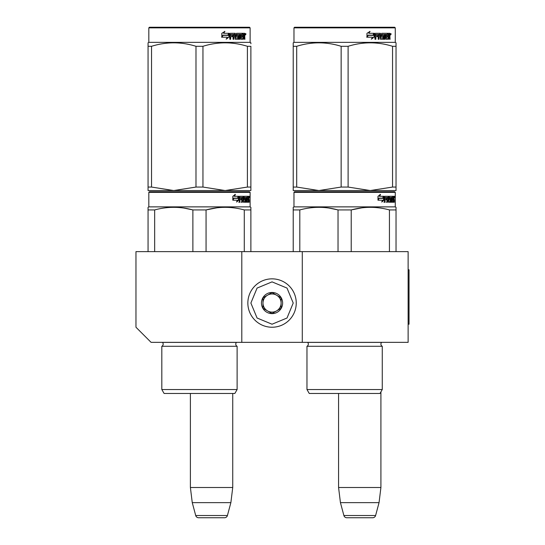 <?xml version="1.0" encoding="UTF-8"?>
<svg xmlns="http://www.w3.org/2000/svg" width="545" height="545" viewBox="0 0 545 545"><rect width="100%" height="100%" fill="white"/><g stroke="black" fill="none" stroke-linecap="round" stroke-linejoin="round"><path stroke-width="0.82" d="M241.803 342.355L241.803 251.633L135.964 251.633L135.964 327.238L151.088 342.355L302.284 342.355L302.284 251.633L408.13 251.633L408.13 342.355L302.284 342.355M241.803 251.633L302.284 251.633M338.574 393.463L338.574 487.509L340.434 502.633L343.881 515.509A3.025 3.025 33.8 0 0 346.804 517.75L372.685 517.75A3.025 3.025 -33.8 0 0 375.607 515.509L343.881 515.509M380.914 391.889L380.914 487.509L338.574 487.509M380.914 487.509L379.054 502.633L340.434 502.633M379.054 502.633L375.607 515.509M190.396 393.463L190.396 487.509L192.256 502.633L195.703 515.509A3.025 3.025 33.8 0 0 198.625 517.75L224.506 517.75A3.025 3.025 -33.8 0 0 227.428 515.509L195.703 515.509M232.735 393.463L232.735 487.509L190.396 487.509M232.735 487.509L230.876 502.633L192.256 502.633M230.876 502.633L227.428 515.509M224.506 517.75L198.625 517.75M272.044 327.238A24.191 24.191 0 0 0 296.242 303.04A24.191 24.191 0 0 0 272.044 278.849A24.191 24.191 0 0 0 247.852 303.04A24.191 24.191 0 0 0 272.044 327.238M272.044 324.214L287.017 318.014L293.217 303.04L287.017 288.073L272.044 281.874L257.077 288.073L250.877 303.04L257.077 318.014L272.044 324.214M272.044 313.627A10.587 10.587 0 0 0 282.63 303.04A10.587 10.587 0 0 0 272.044 292.461A10.587 10.587 0 0 0 261.464 303.04A10.587 10.587 0 0 0 272.044 313.627M272.044 313.518L281.118 308.279L281.118 297.808L272.044 292.57L262.976 297.808L262.976 308.279L272.044 313.518M267.513 295.186A9.074 9.074 0 0 1 276.581 295.186A9.074 9.074 0 0 0 262.976 303.04A9.074 9.074 0 0 0 276.581 310.902A9.074 9.074 0 0 0 276.581 295.186A9.074 9.074 0 0 1 281.118 303.04M276.581 310.902A9.074 9.074 0 0 1 262.976 303.04M163.18 344.113A2.418 2.418 0 0 0 162.471 342.403L162.471 342.403A2.418 2.418 0 0 1 161.817 346.286A2.418 2.418 0 0 0 163.18 344.113M237.116 389.532L161.817 389.532L164.093 393.463L234.847 393.463L237.116 389.532L237.116 346.286A2.418 2.418 0 0 1 236.469 342.403L236.51 342.355M199.47 191.758L149.419 191.758L148.819 192.365L250.121 192.365L249.515 191.758L150.045 191.758M149.419 191.758L249.515 191.758M244.828 191.758L154.106 191.758L244.828 191.758M250.877 251.633L250.877 207.318L250.121 206.875L250.121 192.365M148.063 251.633L148.063 207.318L148.063 208.047L148.063 207.318L148.819 206.875L148.819 192.365L148.819 206.875L250.121 206.875M238.826 200.138L236.591 202.066L237.334 200.192L233.008 200.192L233.839 198.353L238.056 198.353L238.826 196.295L238.826 200.138L238.356 200.138L238.356 197.556M236.823 201.5L238.356 200.138M234.943 194.388L234.139 196.295L234.554 196.295L235.372 194.388L232.817 196.323L232.817 200.192L233.744 198.142L232.817 199.313M233.744 198.142L237.974 198.142L238.669 196.295L234.554 196.295M237.518 198.142L238.199 196.295M246.81 200.948L248.254 201.132L248.302 196.295L249.072 196.295L249.167 196.765L248.575 199.831M248.575 198.441L248.431 199.136M249.024 199.136L248.902 199.831M249.167 202.25L249.167 199.831M246.395 197.413L245.959 197.413L245.959 202.25L246.395 202.25L246.395 197.413L246.81 197.413L246.98 202.25L248.418 202.25L248.336 201.786M248.929 202.25L248.82 199.654L248.302 199.654M248.54 199.654L248.54 201.786L247.955 201.786L247.955 201.132M240.059 197.413L241.721 197.413L241.721 202.25L242.327 202.25L242.327 199.654L243.097 199.654L243.336 202.25L245.482 202.25L245.407 201.786M245.407 199L245.407 198.53M244.037 197.413L244.576 197.413L243.956 197.597L244.494 197.597L244.494 198.353L243.956 198.353L243.956 197.597M244.494 197.597L245.959 197.413M244.494 198.353L244.037 198.53L245.482 198.53L245.672 199L245.121 199L244.93 202.25M245.672 199L245.672 201.786L245.121 201.786M242.327 199.654L241.816 199.654L241.816 202.25L241.217 202.25M241.217 199.654L241.217 198.53M239.95 197.597L239.95 198.53L239.466 198.53L241.469 198.53L241.469 199.654L239.466 199.654L239.466 202.25L238.792 202.25M243.097 200.948L243.567 200.948L243.336 196.295L239.555 196.295L239.262 202.25L239.95 202.25L239.95 199.654M243.567 196.765L243.043 196.765L243.043 197.426M243.043 199.654L243.043 198.53M243.567 200.948L243.043 200.948M243.656 201.132L245.107 201.132M245.107 199.654L244.562 199.654M244.18 199.654L244.18 196.295L248.043 196.295L248.043 197.413L246.81 197.413L247.287 197.413L247.226 198.53L246.81 198.53L247.886 198.53L247.886 199.654L246.81 199.654M243.424 196.765L243.642 196.295M247.464 197.413L247.464 196.295M247.226 200.948L247.226 199.654M248.302 196.295L248.575 197.413M247.716 199.654L247.716 198.53M242.423 197.413L241.816 197.597L243.009 197.413L243.097 198.53L242.327 198.53L242.327 197.597M242.327 198.53L241.816 198.53L242.327 198.53M248.54 197.413L248.929 198.53L248.54 198.53L248.54 197.413M248.336 198.53L248.295 197.413M241.816 198.53L241.816 197.597M247.307 199.654L247.307 198.53M242.811 196.295L243.043 196.765M240.965 199.654L240.965 198.53M239.466 198.53L239.466 197.597M244.93 198.53L245.121 199M247.955 201.786L247.839 202.25M249.167 196.765L248.575 196.765M249.576 197.052L249.453 196.295L249.508 197.052M248.731 196.765L249.453 196.295M248.54 201.786L248.418 202.25M245.672 201.786L245.482 202.25M206.065 251.633L206.065 209.934L192.876 209.934L192.876 251.633M250.877 208.047L250.877 209.934L244.283 209.934L244.283 251.633M216.794 207.836L206.065 209.934C218.804 206.466 231.543 206.466 244.283 209.934M154.657 251.633L154.657 209.934C167.397 206.466 180.136 206.466 192.876 209.934M154.657 209.934L148.063 209.934M228.13 207.379L225.174 207.318M192.528 209.845L183.767 208.054M237.116 346.286L161.817 346.286L161.817 389.532L161.817 346.286M249.358 197.576L249.358 196.513M249.399 197.576L249.399 196.513M250.877 189.435L250.877 187.058L250.877 190.546L225.174 190.546L202.951 187.058L195.989 187.058L195.989 46.298L202.951 46.298C217.768 41.686 232.579 41.686 247.396 46.298L250.877 46.298C250.877 41.686 250.877 41.686 250.877 46.298C250.877 41.686 250.877 41.686 250.877 46.298C250.877 41.686 250.877 41.686 250.877 46.298L250.877 187.058L247.396 187.058L247.396 46.298M249.515 27.25L149.419 27.25L148.819 27.856L250.121 27.856L249.515 27.25M247.396 187.058L225.174 190.546L148.063 190.546L148.063 187.058L151.544 187.058L151.544 46.298C166.361 41.686 181.172 41.686 195.989 46.298M195.989 187.058L173.766 190.546L151.544 187.058M148.063 189.653L148.063 46.298C148.063 41.686 148.063 41.686 148.063 46.298L151.544 46.298M148.063 43.709L148.063 42.81L148.063 43.709M250.877 190.518L250.877 189.653M250.877 43.764L250.877 42.81L250.121 42.367L148.819 42.367L148.063 42.81L148.819 42.367L148.819 27.856L148.819 42.367M202.951 187.058L202.951 46.298M228.873 34.049L228.873 37.142L226.086 39.07M229.234 37.142L229.234 33.3L228.246 35.357L223.041 35.357L222.047 37.196L227.34 37.196L226.407 39.07L228.873 37.142M244.616 36.14L244.943 39.254L244.412 39.254L244.18 36.658L243.622 36.658L243.383 39.254L240.815 39.254L240.536 34.417L239.868 34.417L239.868 39.254L239.173 39.254L239.173 34.417L237.075 34.417L237.075 35.534L238.431 35.534L238.73 36.004L238.431 39.254L235.283 39.254L234.956 36.658L233.88 36.658L233.88 39.254L233.049 39.254L233.049 34.417L230.835 34.417L230.692 35.534L232.708 35.534L232.708 36.658L230.692 36.658L230.692 39.254L229.799 39.254L229.799 33.77L230.174 33.3L235.283 33.3L235.617 37.952L237.872 38.136L237.872 36.658L236.496 36.658L236.176 36.188L236.496 33.3L242.675 33.3L242.675 34.417L241.224 34.601L241.224 35.534L242.382 35.534L242.382 36.658L241.224 36.658L241.224 37.952L243.056 38.136L243.152 33.3L244.719 33.3L244.943 35.445L244.078 36.14L244.398 36.978M244.943 35.445L244.078 36.14M244.943 36.835L244.398 36.835M243.649 36.658L243.097 36.658M243.622 36.658L243.152 36.658M243.622 38.79L242.859 39.254M239.868 34.417L239.384 34.417L239.384 39.254L238.703 39.254M236.632 34.417L237.075 34.417L236.51 34.601L236.51 35.357L237.075 35.534L236.632 35.534M238.73 36.004L238.26 36.004L237.961 39.254M238.73 38.79L238.26 38.79M233.471 36.658L233.88 36.658L233.471 36.658L233.471 39.254M230.46 34.417L230.835 34.417L230.324 34.601L230.324 35.534L230.692 35.534L230.324 35.534M232.313 35.534L232.313 36.658M235.74 38.136L235.181 37.952L234.861 33.3M240.829 34.417L241.333 34.417L240.727 34.601L240.727 35.534L241.224 35.534L240.727 35.534M241.224 36.658L240.727 36.658L240.727 37.952L241.333 38.136L240.829 38.136M241.224 37.952L240.727 37.952M242.675 33.3L242.634 34.417M234.404 34.417L233.601 34.417L233.471 35.534L233.88 35.534L233.471 35.534M234.016 34.417L233.88 35.534L234.956 35.534L234.956 34.601L233.601 34.417M243.622 34.417L243.152 34.417L243.622 34.417L243.622 35.534L243.152 35.534L244.412 35.534L244.323 34.417L243.622 34.417M241.864 35.534L241.864 36.658M242.157 33.3L242.157 34.417M230.692 36.658L230.324 36.658L230.324 39.254M237.961 35.534L238.26 36.004M243.097 38.123L243.097 38.79M244.18 33.3L244.398 34.512M244.943 33.77L244.398 33.77M245.952 34.056L245.625 34.812L245.291 34.056L245.761 34.056M245.488 34.056L244.739 34.056M229.029 33.3L228.144 35.146L222.925 35.146L221.815 37.196L221.815 33.327L224.901 31.392L223.614 33.3L229.029 33.3M228.675 33.3L227.803 35.146M222.925 35.146L221.542 37.196M224.595 31.392L223.614 33.3M245.557 34.58L245.741 33.518L245.557 34.58M164.093 393.463L161.817 389.532M148.063 43.764L148.063 46.271M308.334 344.113A2.418 2.418 0 0 0 307.625 342.403L307.625 342.403A2.418 2.418 0 0 1 306.971 346.286A2.418 2.418 0 0 0 308.334 344.113M382.27 389.532L306.971 389.532L309.247 393.463L380.001 393.463L382.27 389.532L382.27 346.286A2.418 2.418 0 0 1 381.623 342.403L381.663 342.355M344.624 191.758L294.572 191.758L293.973 192.365L395.275 192.365L394.669 191.758L295.199 191.758M294.572 191.758L394.669 191.758M389.982 191.758L299.26 191.758L389.982 191.758M396.031 251.633L396.031 207.318L395.275 206.875L395.275 192.365M293.217 251.633L293.217 207.318L293.217 208.047L293.217 207.318L293.973 206.875L293.973 192.365L293.973 206.875L395.275 206.875M383.98 200.138L381.745 202.066L382.488 200.192L378.162 200.192L378.993 198.353L383.21 198.353L383.98 196.295L383.98 200.138L383.51 200.138L383.51 197.556M381.977 201.5L383.51 200.138M380.097 194.388L379.293 196.295L379.708 196.295L380.526 194.388L377.971 196.323L377.971 200.192L378.898 198.142L377.971 199.313M378.898 198.142L383.128 198.142L383.823 196.295L379.708 196.295M382.672 198.142L383.353 196.295M391.964 200.948L393.408 201.132L393.456 196.295L394.226 196.295L394.321 196.765L393.728 199.831M393.728 198.441L393.585 199.136M394.178 199.136L394.055 199.831M394.321 202.25L394.321 199.831M391.555 197.413L391.119 197.413L391.119 202.25L391.555 202.25L391.555 197.413L391.964 197.413L392.134 202.25L393.572 202.25L393.49 201.786M394.083 202.25L393.974 199.654L393.456 199.654M393.694 199.654L393.694 201.786L393.108 201.786L393.108 201.132M385.213 197.413L386.875 197.413L386.875 202.25L387.481 202.25L387.481 199.654L388.251 199.654L388.49 202.25L390.636 202.25L390.561 201.786M390.561 199L390.561 198.53M389.191 197.413L389.73 197.413L389.11 197.597L389.648 197.597L389.648 198.353L389.11 198.353L389.11 197.597M389.648 197.597L391.119 197.413M389.648 198.353L390.636 198.53L390.274 199.654M390.826 199L390.826 201.786L390.274 201.786L390.274 201.132M387.481 199.654L386.97 199.654L386.97 202.25L386.371 202.25M386.371 199.654L386.371 198.53M385.104 197.597L385.104 198.53L384.62 198.53L386.623 198.53L386.623 199.654L384.62 199.654L384.62 202.25L383.946 202.25M388.251 200.948L388.721 200.948L388.49 196.295L384.709 196.295L384.416 202.25L385.104 202.25L385.104 199.654M388.721 196.765L388.197 196.765L388.197 197.426M388.197 199.654L388.197 198.53M388.721 200.948L388.197 200.948M388.81 201.132L390.268 201.132L390.343 199.831L389.723 199.654M389.334 199.654L389.334 196.295L393.197 196.295L393.197 197.413L391.964 197.413L392.441 197.413L392.38 198.53L391.964 198.53L393.04 198.53L393.04 199.654L391.964 199.654M388.578 196.765L388.803 196.295M392.618 197.413L392.618 196.295M392.38 200.948L392.38 199.654M393.456 196.295L393.728 197.413M392.87 199.654L392.87 198.53M387.577 197.413L386.97 197.597L388.163 197.413L388.251 198.53L387.481 198.53L387.481 197.597M387.481 198.53L386.97 198.53L387.481 198.53M393.694 197.413L394.083 198.53L393.694 198.53L393.694 197.413M393.49 198.53L393.449 197.413M386.97 198.53L386.97 197.597M392.461 199.654L392.461 198.53M387.965 196.295L388.197 196.765M386.119 199.654L386.119 198.53M384.62 198.53L384.62 197.597M390.274 201.786L390.084 202.25M390.084 198.53L390.274 199M393.108 201.786L392.993 202.25M394.321 196.765L393.728 196.765M394.73 197.052L394.607 196.295L394.662 197.052M393.885 196.765L394.607 196.295M393.694 201.786L393.572 202.25M390.826 201.786L390.636 202.25M351.218 251.633L351.218 209.934L338.029 209.934L338.029 251.633M396.031 208.047L396.031 209.934L389.437 209.934L389.437 251.633M361.948 207.836L351.218 209.934C363.958 206.466 376.697 206.466 389.437 209.934M299.811 251.633L299.811 209.934C312.551 206.466 325.29 206.466 338.029 209.934M299.811 209.934L293.217 209.934M373.284 207.379L370.328 207.318M337.682 209.845L328.921 208.054M382.27 346.286L306.971 346.286L306.971 389.532L306.971 346.286M394.512 197.576L394.512 196.513M394.553 197.576L394.553 196.513M396.031 189.435L396.031 187.058L396.031 190.546L370.328 190.546L348.105 187.058L341.143 187.058L341.143 46.298L348.105 46.298C362.922 41.686 377.733 41.686 392.55 46.298L396.031 46.298C396.031 41.686 396.031 41.686 396.031 46.298C396.031 41.686 396.031 41.686 396.031 46.298L396.031 187.058L392.55 187.058L392.55 46.298M394.669 27.25L294.572 27.25L293.973 27.856L395.275 27.856L394.669 27.25M392.55 187.058L370.328 190.546L293.217 190.546L293.217 187.058L296.698 187.058L296.698 46.298C311.515 41.686 326.326 41.686 341.143 46.298M341.143 187.058L318.92 190.546L296.698 187.058M293.217 189.653L293.217 46.298C293.217 41.686 293.217 41.686 293.217 46.298L296.698 46.298M293.217 43.709L293.217 42.81L293.217 43.709M396.031 190.518L396.031 189.653M396.031 46.284L396.031 42.81L395.275 42.367L293.973 42.367L293.217 42.81L293.973 42.367L293.973 27.856L293.973 42.367M348.105 187.058L348.105 46.298M374.027 34.049L374.027 37.142L371.24 39.07M374.388 37.142L374.388 33.3L373.4 35.357L368.195 35.357L367.201 37.196L372.494 37.196L371.561 39.07L374.027 37.142M389.77 36.14L390.097 39.254L389.566 39.254L389.334 36.658L388.776 36.658L388.537 39.254L385.969 39.254L385.69 34.417L385.022 34.417L385.022 39.254L384.327 39.254L384.327 34.417L382.229 34.417L382.229 35.534L383.585 35.534L383.884 36.004L383.585 39.254L380.437 39.254L380.11 36.658L379.034 36.658L379.034 39.254L378.203 39.254L378.203 34.417L375.989 34.417L375.846 35.534L377.862 35.534L377.862 36.658L375.846 36.658L375.846 39.254L374.953 39.254L374.953 33.77L375.328 33.3L380.437 33.3L380.771 37.952L383.026 38.136L383.026 36.658L381.65 36.658L381.33 36.188L381.65 33.3L387.829 33.3L387.829 34.417L386.378 34.601L386.378 35.534L387.536 35.534L387.536 36.658L386.378 36.658L386.378 37.952L388.21 38.136L388.306 33.3L389.879 33.3L390.097 35.445L389.232 36.14L389.552 36.978M389.552 35.445L389.232 36.14M390.097 36.835L389.552 36.835M388.776 38.79L388.013 39.254M385.022 34.417L384.538 34.417L384.538 39.254L383.857 39.254M381.786 34.417L382.229 34.417L381.663 34.601L381.663 35.357L382.229 35.534L381.786 35.534M383.884 36.004L383.414 36.004L383.115 39.254M383.884 38.79L383.414 38.79M378.625 36.658L379.034 36.658L378.625 36.658L378.625 39.254M375.614 34.417L375.989 34.417L375.478 34.601L375.478 35.534L375.846 35.534L375.478 35.534M377.467 35.534L377.467 36.658M380.901 38.136L380.342 37.952L380.015 33.3M385.983 34.417L386.487 34.417L385.88 34.601L385.88 35.534L386.378 35.534L385.88 35.534M386.378 36.658L385.88 36.658L385.88 37.952L386.487 38.136L385.983 38.136M386.378 37.952L385.88 37.952M387.829 33.3L387.788 34.417M379.558 34.417L378.755 34.417L378.625 35.534L379.034 35.534L378.625 35.534M379.17 34.417L379.034 35.534L380.11 35.534L380.11 34.601L378.755 34.417M388.776 34.417L388.306 34.417L388.776 34.417L388.776 35.534L388.306 35.534L389.566 35.534L389.477 34.417L388.776 34.417M387.018 35.534L387.018 36.658M387.311 33.3L387.311 34.417M375.846 36.658L375.478 36.658L375.478 39.254M383.115 35.534L383.414 36.004M388.251 38.123L388.251 38.79M389.334 33.3L389.552 34.512M390.097 33.77L389.552 33.77M391.106 34.056L390.779 34.812L390.445 34.056L390.915 34.056M390.642 34.056L389.893 34.056M374.183 33.3L373.298 35.146L368.079 35.146L366.969 37.196L366.969 33.327L370.055 31.392L368.767 33.3L374.183 33.3M373.829 33.3L372.957 35.146M368.079 35.146L366.703 37.196M369.748 31.392L368.767 33.3M390.711 34.58L390.894 33.518L390.711 34.58M293.217 207.318L293.973 206.875M309.247 393.463L306.971 389.532M293.217 43.764L293.217 46.271M408.13 269.775L409.036 269.775L409.036 324.214L408.13 324.214M236.469 342.403L162.471 342.403M381.623 342.403L307.625 342.403M390.097 35.445L389.566 35.445M250.877 42.81L250.121 42.367L250.121 27.856M396.031 42.81L395.275 42.367L395.275 27.856M294.572 27.25L293.973 27.856"/></g></svg>

